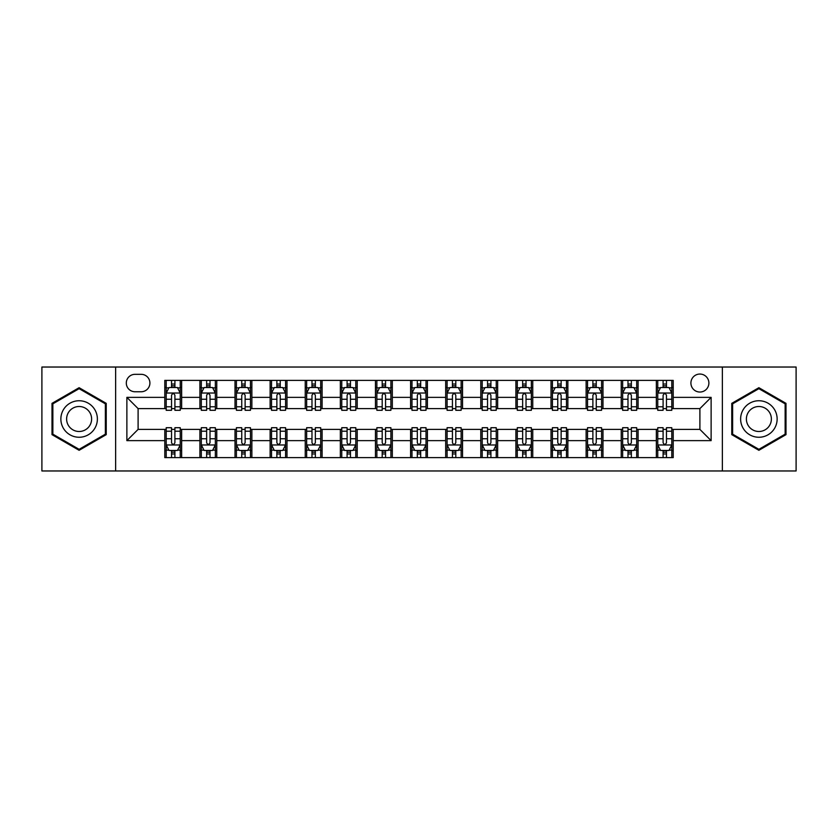 <?xml version="1.0" encoding="UTF-8"?>
<svg xmlns="http://www.w3.org/2000/svg" width="838" height="838" viewBox="0 0 838 838"><rect width="100%" height="100%" fill="white"/><g stroke="black" fill="none" stroke-linecap="round" stroke-linejoin="round"><path stroke-width="1.26" d="M699.898 374.052A8.988 8.988 0 0 0 690.91 383.05A8.988 8.988 0 0 0 699.898 392.037A8.988 8.988 0 0 0 708.885 383.05A8.988 8.988 0 0 0 699.898 374.052M722.366 470.966L796.1 470.966L796.1 367.034L722.366 367.034L722.366 470.966L115.634 470.966L115.634 367.034L41.9 367.034L41.9 470.966L115.634 470.966M135.012 391.755L141.193 391.755A8.705 8.705 0 0 0 149.908 383.05A8.705 8.705 0 0 0 141.193 374.335L135.012 374.335A8.705 8.705 0 0 0 126.308 383.05A8.705 8.705 0 0 0 135.012 391.755M722.366 367.034L115.634 367.034M164.793 440.631L126.873 440.631L126.873 397.369L164.793 397.369L164.793 408.609L138.102 408.609L138.102 429.391L164.793 429.391L164.793 457.621L673.207 457.621L673.207 429.391L699.898 429.391L699.898 408.609L673.207 408.609L673.207 397.369L711.127 397.369L711.127 440.631L673.207 440.631M673.207 397.369L673.207 380.379L164.793 380.379L164.793 397.369M656.353 380.379L656.353 408.609L657.757 408.609M663.099 408.609L666.472 408.609M671.804 408.609L673.207 408.609M656.353 408.609L636.691 408.609M621.241 380.379L621.241 408.609L622.644 408.609M627.987 408.609L631.36 408.609M621.241 408.609L601.579 408.609M586.129 380.379L586.129 408.609L587.532 408.609M592.875 408.609L596.247 408.609M586.129 408.609L566.467 408.609M551.016 380.379L551.016 408.609L552.42 408.609M557.762 408.609L561.135 408.609M551.016 408.609L531.355 408.609M515.904 380.379L515.904 408.609L517.308 408.609M522.65 408.609L526.023 408.609M515.904 408.609L496.243 408.609M480.792 380.379L480.792 408.609L482.206 408.609M487.538 408.609L490.911 408.609M480.792 408.609L461.13 408.609M445.68 380.379L445.68 408.609L447.094 408.609M452.426 408.609L455.799 408.609M445.68 408.609L426.018 408.609M410.578 380.379L410.578 408.609L411.982 408.609M417.314 408.609L420.686 408.609M410.578 408.609L390.906 408.609M375.466 380.379L375.466 408.609L376.87 408.609M382.201 408.609L385.574 408.609M375.466 408.609L355.794 408.609M340.354 380.379L340.354 408.609L341.757 408.609M347.089 408.609L350.462 408.609M340.354 408.609L320.692 408.609M305.242 380.379L305.242 408.609L306.645 408.609M311.977 408.609L315.35 408.609M305.242 408.609L285.58 408.609M270.129 380.379L270.129 408.609L271.533 408.609M276.865 408.609L280.238 408.609M270.129 408.609L250.468 408.609M235.017 380.379L235.017 408.609L236.421 408.609M241.753 408.609L245.125 408.609M235.017 408.609L215.356 408.609M199.905 380.379L199.905 408.609L201.309 408.609M206.64 408.609L210.013 408.609M199.905 408.609L180.243 408.609M164.793 408.609L166.196 408.609M171.528 408.609L174.901 408.609M164.793 429.391L166.196 429.391M171.528 429.391L174.901 429.391M180.243 429.391L181.647 429.391L181.647 457.621M201.309 429.391L181.647 429.391M206.64 429.391L210.013 429.391M215.356 429.391L216.759 429.391L216.759 457.621M236.421 429.391L216.759 429.391M241.753 429.391L245.125 429.391M250.468 429.391L251.871 429.391L251.871 457.621M271.533 429.391L251.871 429.391M276.865 429.391L280.238 429.391M285.58 429.391L286.984 429.391L286.984 457.621M306.645 429.391L286.984 429.391M311.977 429.391L315.35 429.391M320.692 429.391L322.096 429.391L322.096 457.621M341.757 429.391L322.096 429.391M347.089 429.391L350.462 429.391M355.794 429.391L357.208 429.391L357.208 457.621M376.87 429.391L357.208 429.391M382.201 429.391L385.574 429.391M390.906 429.391L392.32 429.391L392.32 457.621M411.982 429.391L392.32 429.391M417.314 429.391L420.686 429.391M426.018 429.391L427.422 429.391L427.422 457.621M447.094 429.391L427.422 429.391M452.426 429.391L455.799 429.391M461.13 429.391L462.534 429.391L462.534 457.621M482.206 429.391L462.534 429.391M487.538 429.391L490.911 429.391M496.243 429.391L497.646 429.391L497.646 457.621M517.308 429.391L497.646 429.391M522.65 429.391L526.023 429.391M531.355 429.391L532.759 429.391L532.759 457.621M552.42 429.391L532.759 429.391M557.762 429.391L561.135 429.391M566.467 429.391L567.871 429.391L567.871 457.621M587.532 429.391L567.871 429.391M592.875 429.391L596.247 429.391M601.579 429.391L602.983 429.391L602.983 457.621M622.644 429.391L602.983 429.391M627.987 429.391L631.36 429.391M636.691 429.391L638.095 429.391L638.095 457.621M657.757 429.391L638.095 429.391M663.099 429.391L666.472 429.391M671.804 429.391L673.207 429.391M181.647 380.379L181.647 408.609M164.793 387.397L166.196 387.397M171.528 387.397L174.901 387.397M180.243 387.397L181.647 387.397M164.793 450.603L166.196 450.603M171.528 450.603L174.901 450.603M180.243 450.603L181.647 450.603M199.905 429.391L199.905 457.621M216.759 380.379L216.759 408.609M199.905 387.397L201.309 387.397M206.64 387.397L210.013 387.397M215.356 387.397L216.759 387.397M199.905 450.603L201.309 450.603M206.64 450.603L210.013 450.603M215.356 450.603L216.759 450.603M235.017 429.391L235.017 457.621M235.017 450.603L236.421 450.603M241.753 450.603L245.125 450.603M250.468 450.603L251.871 450.603M251.871 380.379L251.871 408.609M235.017 387.397L236.421 387.397M241.753 387.397L245.125 387.397M250.468 387.397L251.871 387.397M270.129 429.391L270.129 457.621M270.129 450.603L271.533 450.603M276.865 450.603L280.238 450.603M285.58 450.603L286.984 450.603M286.984 380.379L286.984 408.609M270.129 387.397L271.533 387.397M276.865 387.397L280.238 387.397M285.58 387.397L286.984 387.397M305.242 429.391L305.242 457.621M305.242 450.603L306.645 450.603M311.977 450.603L315.35 450.603M320.692 450.603L322.096 450.603M322.096 380.379L322.096 408.609M305.242 387.397L306.645 387.397M311.977 387.397L315.35 387.397M320.692 387.397L322.096 387.397M340.354 429.391L340.354 457.621M340.354 450.603L341.757 450.603M347.089 450.603L350.462 450.603M355.794 450.603L357.208 450.603M357.208 380.379L357.208 408.609M340.354 387.397L341.757 387.397M347.089 387.397L350.462 387.397M355.794 387.397L357.208 387.397M375.466 429.391L375.466 457.621M375.466 450.603L376.87 450.603M382.201 450.603L385.574 450.603M390.906 450.603L392.32 450.603M392.32 380.379L392.32 408.609M375.466 387.397L376.87 387.397M382.201 387.397L385.574 387.397M390.906 387.397L392.32 387.397M410.578 429.391L410.578 457.621M410.578 450.603L411.982 450.603M417.314 450.603L420.686 450.603M426.018 450.603L427.422 450.603M427.422 380.379L427.422 408.609M410.578 387.397L411.982 387.397M417.314 387.397L420.686 387.397M426.018 387.397L427.422 387.397M445.68 429.391L445.68 457.621M445.68 450.603L447.094 450.603M452.426 450.603L455.799 450.603M461.13 450.603L462.534 450.603M462.534 380.379L462.534 408.609M445.68 387.397L447.094 387.397M452.426 387.397L455.799 387.397M461.13 387.397L462.534 387.397M480.792 429.391L480.792 457.621M480.792 450.603L482.206 450.603M487.538 450.603L490.911 450.603M496.243 450.603L497.646 450.603M497.646 380.379L497.646 408.609M480.792 387.397L482.206 387.397M487.538 387.397L490.911 387.397M496.243 387.397L497.646 387.397M515.904 429.391L515.904 457.621M515.904 450.603L517.308 450.603M522.65 450.603L526.023 450.603M531.355 450.603L532.759 450.603M532.759 380.379L532.759 408.609M515.904 387.397L517.308 387.397M522.65 387.397L526.023 387.397M531.355 387.397L532.759 387.397M551.016 429.391L551.016 457.621M551.016 450.603L552.42 450.603M557.762 450.603L561.135 450.603M566.467 450.603L567.871 450.603M567.871 380.379L567.871 408.609M551.016 387.397L552.42 387.397M557.762 387.397L561.135 387.397M566.467 387.397L567.871 387.397M586.129 429.391L586.129 457.621M586.129 450.603L587.532 450.603M592.875 450.603L596.247 450.603M601.579 450.603L602.983 450.603M602.983 380.379L602.983 408.609M586.129 387.397L587.532 387.397M592.875 387.397L596.247 387.397M601.579 387.397L602.983 387.397M621.241 429.391L621.241 457.621M621.241 450.603L622.644 450.603M627.987 450.603L631.36 450.603M636.691 450.603L638.095 450.603M638.095 380.379L638.095 408.609M621.241 387.397L622.644 387.397M627.987 387.397L631.36 387.397M636.691 387.397L638.095 387.397M656.353 429.391L656.353 457.621M656.353 450.603L657.757 450.603M663.099 450.603L666.472 450.603M671.804 450.603L673.207 450.603M656.353 387.397L657.757 387.397M663.099 387.397L666.472 387.397M671.804 387.397L673.207 387.397M138.102 408.609L126.873 397.369M138.102 429.391L126.873 440.631M711.127 397.369L699.898 408.609M711.127 440.631L699.898 429.391M79.118 450.299L106.227 434.65L106.227 403.35L79.118 387.701L52.008 403.35L52.008 434.65L79.118 450.299M785.992 403.35L758.882 387.701L731.773 403.35L731.773 434.65L758.882 450.299L785.992 434.65L785.992 403.35M174.901 384.024L171.528 384.024M180.243 406.776L174.901 406.776L174.901 410.295L180.243 410.295L180.243 393.158L177.436 387.544L169.004 387.544L166.196 393.158L166.196 410.295L171.528 410.295L171.528 406.776L166.196 406.776M166.196 393.158L166.196 380.379M180.243 393.158L180.243 380.379M171.528 387.544L171.528 380.379M174.901 380.379L174.901 387.544M174.901 406.776L174.901 395.264C173.78 393.095 172.659 393.095 171.528 395.264L171.528 406.776M171.528 453.976L174.901 453.976M166.196 431.224L171.528 431.224L171.528 427.705L166.196 427.705L166.196 444.842L169.004 450.456L177.436 450.456L180.243 444.842L180.243 427.705L174.901 427.705L174.901 431.224L180.243 431.224M180.243 444.842L180.243 457.621M166.196 444.842L166.196 457.621M174.901 450.456L174.901 457.621M171.528 457.621L171.528 450.456M171.528 431.224L171.528 442.736C172.659 444.905 173.78 444.905 174.901 442.736L174.901 431.224M210.013 384.024L206.64 384.024M215.356 406.776L210.013 406.776L210.013 410.295L215.356 410.295L215.356 393.158L212.548 387.544L204.116 387.544L201.309 393.158L201.309 410.295L206.64 410.295L206.64 406.776L201.309 406.776M201.309 393.158L201.309 380.379M215.356 393.158L215.356 380.379M206.64 387.544L206.64 380.379M210.013 380.379L210.013 387.544M210.013 406.776L210.013 395.264C208.892 393.095 207.772 393.095 206.64 395.264L206.64 406.776M245.125 384.024L241.753 384.024M250.468 406.776L245.125 406.776L245.125 410.295L250.468 410.295L250.468 393.158L247.65 387.544L239.228 387.544L236.421 393.158L236.421 410.295L241.753 410.295L241.753 406.776L236.421 406.776M236.421 393.158L236.421 380.379M250.468 393.158L250.468 380.379M241.753 387.544L241.753 380.379M245.125 380.379L245.125 387.544M245.125 406.776L245.125 395.264C244.005 393.095 242.884 393.095 241.753 395.264L241.753 406.776M280.238 384.024L276.865 384.024M285.58 406.776L280.238 406.776L280.238 410.295L285.58 410.295L285.58 393.158L282.762 387.544L274.34 387.544L271.533 393.158L271.533 410.295L276.865 410.295L276.865 406.776L271.533 406.776M271.533 393.158L271.533 380.379M285.58 393.158L285.58 380.379M276.865 387.544L276.865 380.379M280.238 380.379L280.238 387.544M280.238 406.776L280.238 395.264C279.117 393.095 277.996 393.095 276.865 395.264L276.865 406.776M206.64 453.976L210.013 453.976M201.309 431.224L206.64 431.224L206.64 427.705L201.309 427.705L201.309 444.842L204.116 450.456L212.548 450.456L215.356 444.842L215.356 427.705L210.013 427.705L210.013 431.224L215.356 431.224M215.356 444.842L215.356 457.621M201.309 444.842L201.309 457.621M210.013 450.456L210.013 457.621M206.64 457.621L206.64 450.456M206.64 431.224L206.64 442.736C207.761 444.905 208.892 444.905 210.013 442.736L210.013 431.224M241.753 453.976L245.125 453.976M236.421 431.224L241.753 431.224L241.753 427.705L236.421 427.705L236.421 444.842L239.228 450.456L247.65 450.456L250.468 444.842L250.468 427.705L245.125 427.705L245.125 431.224L250.468 431.224M250.468 444.842L250.468 457.621M236.421 444.842L236.421 457.621M245.125 450.456L245.125 457.621M241.753 457.621L241.753 450.456M241.753 431.224L241.753 442.736C242.873 444.905 244.005 444.905 245.125 442.736L245.125 431.224M276.865 453.976L280.238 453.976M271.533 431.224L276.865 431.224L276.865 427.705L271.533 427.705L271.533 444.842L274.34 450.456L282.762 450.456L285.58 444.842L285.58 427.705L280.238 427.705L280.238 431.224L285.58 431.224M285.58 444.842L285.58 457.621M271.533 444.842L271.533 457.621M280.238 450.456L280.238 457.621M276.865 457.621L276.865 450.456M276.865 431.224L276.865 442.736C277.986 444.905 279.117 444.905 280.238 442.736L280.238 431.224M315.35 384.024L311.977 384.024M320.692 406.776L315.35 406.776L315.35 410.295L320.692 410.295L320.692 393.158L317.874 387.544L309.452 387.544L306.645 393.158L306.645 410.295L311.977 410.295L311.977 406.776L306.645 406.776M306.645 393.158L306.645 380.379M320.692 393.158L320.692 380.379M311.977 387.544L311.977 380.379M315.35 380.379L315.35 387.544M315.35 406.776L315.35 395.264C314.229 393.095 313.108 393.095 311.977 395.264L311.977 406.776M311.977 453.976L315.35 453.976M306.645 431.224L311.977 431.224L311.977 427.705L306.645 427.705L306.645 444.842L309.452 450.456L317.874 450.456L320.692 444.842L320.692 427.705L315.35 427.705L315.35 431.224L320.692 431.224M320.692 444.842L320.692 457.621M306.645 444.842L306.645 457.621M315.35 450.456L315.35 457.621M311.977 457.621L311.977 450.456M311.977 431.224L311.977 442.736C313.098 444.905 314.229 444.905 315.35 442.736L315.35 431.224M94.935 409.866A18.258 18.258 0 0 0 69.994 403.193A18.258 18.258 0 0 0 63.311 428.134A18.258 18.258 0 0 0 88.252 434.807A18.258 18.258 0 0 0 94.935 409.866M89.938 412.746A12.497 12.497 0 0 0 72.864 408.179A12.497 12.497 0 0 0 68.297 425.254A12.497 12.497 0 0 0 85.371 429.821A12.497 12.497 0 0 0 89.938 412.746M79.118 449.325L52.857 434.168L52.857 403.832L79.118 388.675L105.379 403.832L105.379 434.168L79.118 449.325M758.882 437.258A18.258 18.258 0 0 0 777.14 419A18.258 18.258 0 0 0 758.882 400.742A18.258 18.258 0 0 0 740.624 419A18.258 18.258 0 0 0 758.882 437.258M758.882 431.497A12.497 12.497 0 0 0 771.379 419A12.497 12.497 0 0 0 758.882 406.503A12.497 12.497 0 0 0 746.386 419A12.497 12.497 0 0 0 758.882 431.497M732.622 403.832L758.882 388.675L785.143 403.832L785.143 434.168L758.882 449.325L732.622 434.168L732.622 403.832M350.462 384.024L347.089 384.024M355.794 406.776L350.462 406.776L350.462 410.295L355.794 410.295L355.794 393.158L352.987 387.544L344.565 387.544L341.757 393.158L341.757 410.295L347.089 410.295L347.089 406.776L341.757 406.776M341.757 393.158L341.757 380.379M355.794 393.158L355.794 380.379M347.089 387.544L347.089 380.379M350.462 380.379L350.462 387.544M350.462 406.776L350.462 395.264C349.341 393.095 348.22 393.095 347.089 395.264L347.089 406.776M385.574 384.024L382.201 384.024M390.906 406.776L385.574 406.776L385.574 410.295L390.906 410.295L390.906 393.158L388.099 387.544L379.677 387.544L376.87 393.158L376.87 410.295L382.201 410.295L382.201 406.776L376.87 406.776M376.87 393.158L376.87 380.379M390.906 393.158L390.906 380.379M382.201 387.544L382.201 380.379M385.574 380.379L385.574 387.544M385.574 406.776L385.574 395.264C384.453 393.095 383.333 393.095 382.201 395.264L382.201 406.776M420.686 384.024L417.314 384.024M426.018 406.776L420.686 406.776L420.686 410.295L426.018 410.295L426.018 393.158L423.211 387.544L414.789 387.544L411.982 393.158L411.982 410.295L417.314 410.295L417.314 406.776L411.982 406.776M411.982 393.158L411.982 380.379M426.018 393.158L426.018 380.379M417.314 387.544L417.314 380.379M420.686 380.379L420.686 387.544M420.686 406.776L420.686 395.264C419.566 393.095 418.445 393.095 417.314 395.264L417.314 406.776M455.799 384.024L452.426 384.024M461.13 406.776L455.799 406.776L455.799 410.295L461.13 410.295L461.13 393.158L458.323 387.544L449.901 387.544L447.094 393.158L447.094 410.295L452.426 410.295L452.426 406.776L447.094 406.776M447.094 393.158L447.094 380.379M461.13 393.158L461.13 380.379M452.426 387.544L452.426 380.379M455.799 380.379L455.799 387.544M455.799 406.776L455.799 395.264C454.678 393.095 453.547 393.095 452.426 395.264L452.426 406.776M490.911 384.024L487.538 384.024M496.243 406.776L490.911 406.776L490.911 410.295L496.243 410.295L496.243 393.158L493.435 387.544L485.013 387.544L482.206 393.158L482.206 410.295L487.538 410.295L487.538 406.776L482.206 406.776M482.206 393.158L482.206 380.379M496.243 393.158L496.243 380.379M487.538 387.544L487.538 380.379M490.911 380.379L490.911 387.544M490.911 406.776L490.911 395.264C489.79 393.095 488.659 393.095 487.538 395.264L487.538 406.776M347.089 453.976L350.462 453.976M341.757 431.224L347.089 431.224L347.089 427.705L341.757 427.705L341.757 444.842L344.565 450.456L352.987 450.456L355.794 444.842L355.794 427.705L350.462 427.705L350.462 431.224L355.794 431.224M355.794 444.842L355.794 457.621M341.757 444.842L341.757 457.621M350.462 450.456L350.462 457.621M347.089 457.621L347.089 450.456M347.089 431.224L347.089 442.736C348.21 444.905 349.341 444.905 350.462 442.736L350.462 431.224M382.201 453.976L385.574 453.976M376.87 431.224L382.201 431.224L382.201 427.705L376.87 427.705L376.87 444.842L379.677 450.456L388.099 450.456L390.906 444.842L390.906 427.705L385.574 427.705L385.574 431.224L390.906 431.224M390.906 444.842L390.906 457.621M376.87 444.842L376.87 457.621M385.574 450.456L385.574 457.621M382.201 457.621L382.201 450.456M382.201 431.224L382.201 442.736C383.322 444.905 384.453 444.905 385.574 442.736L385.574 431.224M417.314 453.976L420.686 453.976M411.982 431.224L417.314 431.224L417.314 427.705L411.982 427.705L411.982 444.842L414.789 450.456L423.211 450.456L426.018 444.842L426.018 427.705L420.686 427.705L420.686 431.224L426.018 431.224M426.018 444.842L426.018 457.621M411.982 444.842L411.982 457.621M420.686 450.456L420.686 457.621M417.314 457.621L417.314 450.456M417.314 431.224L417.314 442.736C418.434 444.905 419.555 444.905 420.686 442.736L420.686 431.224M452.426 453.976L455.799 453.976M447.094 431.224L452.426 431.224L452.426 427.705L447.094 427.705L447.094 444.842L449.901 450.456L458.323 450.456L461.13 444.842L461.13 427.705L455.799 427.705L455.799 431.224L461.13 431.224M461.13 444.842L461.13 457.621M447.094 444.842L447.094 457.621M455.799 450.456L455.799 457.621M452.426 457.621L452.426 450.456M452.426 431.224L452.426 442.736C453.547 444.905 454.667 444.905 455.799 442.736L455.799 431.224M487.538 453.976L490.911 453.976M482.206 431.224L487.538 431.224L487.538 427.705L482.206 427.705L482.206 444.842L485.013 450.456L493.435 450.456L496.243 444.842L496.243 427.705L490.911 427.705L490.911 431.224L496.243 431.224M496.243 444.842L496.243 457.621M482.206 444.842L482.206 457.621M490.911 450.456L490.911 457.621M487.538 457.621L487.538 450.456M487.538 431.224L487.538 442.736C488.659 444.905 489.78 444.905 490.911 442.736L490.911 431.224M526.023 384.024L522.65 384.024M531.355 406.776L526.023 406.776L526.023 410.295L531.355 410.295L531.355 393.158L528.548 387.544L520.126 387.544L517.308 393.158L517.308 410.295L522.65 410.295L522.65 406.776L517.308 406.776M517.308 393.158L517.308 380.379M531.355 393.158L531.355 380.379M522.65 387.544L522.65 380.379M526.023 380.379L526.023 387.544M526.023 406.776L526.023 395.264C524.902 393.095 523.771 393.095 522.65 395.264L522.65 406.776M522.65 453.976L526.023 453.976M517.308 431.224L522.65 431.224L522.65 427.705L517.308 427.705L517.308 444.842L520.126 450.456L528.548 450.456L531.355 444.842L531.355 427.705L526.023 427.705L526.023 431.224L531.355 431.224M531.355 444.842L531.355 457.621M517.308 444.842L517.308 457.621M526.023 450.456L526.023 457.621M522.65 457.621L522.65 450.456M522.65 431.224L522.65 442.736C523.771 444.905 524.892 444.905 526.023 442.736L526.023 431.224M561.135 384.024L557.762 384.024M566.467 406.776L561.135 406.776L561.135 410.295L566.467 410.295L566.467 393.158L563.66 387.544L555.238 387.544L552.42 393.158L552.42 410.295L557.762 410.295L557.762 406.776L552.42 406.776M552.42 393.158L552.42 380.379M566.467 393.158L566.467 380.379M557.762 387.544L557.762 380.379M561.135 380.379L561.135 387.544M561.135 406.776L561.135 395.264C560.014 393.095 558.883 393.095 557.762 395.264L557.762 406.776M557.762 453.976L561.135 453.976M552.42 431.224L557.762 431.224L557.762 427.705L552.42 427.705L552.42 444.842L555.238 450.456L563.66 450.456L566.467 444.842L566.467 427.705L561.135 427.705L561.135 431.224L566.467 431.224M566.467 444.842L566.467 457.621M552.42 444.842L552.42 457.621M561.135 450.456L561.135 457.621M557.762 457.621L557.762 450.456M557.762 431.224L557.762 442.736C558.883 444.905 560.004 444.905 561.135 442.736L561.135 431.224M596.247 384.024L592.875 384.024M601.579 406.776L596.247 406.776L596.247 410.295L601.579 410.295L601.579 393.158L598.772 387.544L590.35 387.544L587.532 393.158L587.532 410.295L592.875 410.295L592.875 406.776L587.532 406.776M587.532 393.158L587.532 380.379M601.579 393.158L601.579 380.379M592.875 387.544L592.875 380.379M596.247 380.379L596.247 387.544M596.247 406.776L596.247 395.264C595.127 393.095 593.995 393.095 592.875 395.264L592.875 406.776M592.875 453.976L596.247 453.976M587.532 431.224L592.875 431.224L592.875 427.705L587.532 427.705L587.532 444.842L590.35 450.456L598.772 450.456L601.579 444.842L601.579 427.705L596.247 427.705L596.247 431.224L601.579 431.224M601.579 444.842L601.579 457.621M587.532 444.842L587.532 457.621M596.247 450.456L596.247 457.621M592.875 457.621L592.875 450.456M592.875 431.224L592.875 442.736C593.995 444.905 595.116 444.905 596.247 442.736L596.247 431.224M631.36 384.024L627.987 384.024M636.691 406.776L631.36 406.776L631.36 410.295L636.691 410.295L636.691 393.158L633.884 387.544L625.452 387.544L622.644 393.158L622.644 410.295L627.987 410.295L627.987 406.776L622.644 406.776M622.644 393.158L622.644 380.379M636.691 393.158L636.691 380.379M627.987 387.544L627.987 380.379M631.36 380.379L631.36 387.544M631.36 406.776L631.36 395.264C630.239 393.095 629.108 393.095 627.987 395.264L627.987 406.776M627.987 453.976L631.36 453.976M622.644 431.224L627.987 431.224L627.987 427.705L622.644 427.705L622.644 444.842L625.452 450.456L633.884 450.456L636.691 444.842L636.691 427.705L631.36 427.705L631.36 431.224L636.691 431.224M636.691 444.842L636.691 457.621M622.644 444.842L622.644 457.621M631.36 450.456L631.36 457.621M627.987 457.621L627.987 450.456M627.987 431.224L627.987 442.736C629.108 444.905 630.228 444.905 631.36 442.736L631.36 431.224M666.472 384.024L663.099 384.024M671.804 406.776L666.472 406.776L666.472 410.295L671.804 410.295L671.804 393.158L668.996 387.544L660.564 387.544L657.757 393.158L657.757 410.295L663.099 410.295L663.099 406.776L657.757 406.776M657.757 393.158L657.757 380.379M671.804 393.158L671.804 380.379M663.099 387.544L663.099 380.379M666.472 380.379L666.472 387.544M666.472 406.776L666.472 395.264C665.341 393.095 664.22 393.095 663.099 395.264L663.099 406.776M663.099 453.976L666.472 453.976M657.757 431.224L663.099 431.224L663.099 427.705L657.757 427.705L657.757 444.842L660.564 450.456L668.996 450.456L671.804 444.842L671.804 427.705L666.472 427.705L666.472 431.224L671.804 431.224M671.804 444.842L671.804 457.621M657.757 444.842L657.757 457.621M666.472 450.456L666.472 457.621M663.099 457.621L663.099 450.456M663.099 431.224L663.099 442.736C664.22 444.905 665.341 444.905 666.472 442.736L666.472 431.224M199.905 440.631L181.647 440.631M199.905 397.369L181.647 397.369M235.017 397.369L216.759 397.369M235.017 440.631L216.759 440.631M270.129 397.369L251.871 397.369M270.129 440.631L251.871 440.631M305.242 397.369L286.984 397.369M305.242 440.631L286.984 440.631M340.354 397.369L322.096 397.369M340.354 440.631L322.096 440.631M375.466 397.369L357.208 397.369M375.466 440.631L357.208 440.631M410.578 397.369L392.32 397.369M410.578 440.631L392.32 440.631M445.68 397.369L427.422 397.369M445.68 440.631L427.422 440.631M480.792 397.369L462.534 397.369M480.792 440.631L462.534 440.631M515.904 397.369L497.646 397.369M515.904 440.631L497.646 440.631M551.016 397.369L532.759 397.369M551.016 440.631L532.759 440.631M586.129 397.369L567.871 397.369M586.129 440.631L567.871 440.631M621.241 397.369L602.983 397.369M621.241 440.631L602.983 440.631M656.353 397.369L638.095 397.369M656.353 440.631L638.095 440.631M180.17 393.022L166.27 393.022M166.196 387.879L168.836 387.879M177.604 387.879L180.243 387.879M171.528 399.244L166.196 399.244M180.243 399.244L174.901 399.244M174.901 385.815L171.528 385.815M166.27 444.978L180.17 444.978M180.243 450.121L177.604 450.121M168.836 450.121L166.196 450.121M174.901 438.756L180.243 438.756M166.196 438.756L171.528 438.756M171.528 452.185L174.901 452.185M215.282 393.022L201.382 393.022M201.309 387.879L203.948 387.879M212.716 387.879L215.356 387.879M206.64 399.244L201.309 399.244M215.356 399.244L210.013 399.244M210.013 385.815L206.64 385.815M250.394 393.022L236.494 393.022M236.421 387.879L239.06 387.879M247.828 387.879L250.468 387.879M241.753 399.244L236.421 399.244M250.468 399.244L245.125 399.244M245.125 385.815L241.753 385.815M285.507 393.022L271.596 393.022M271.533 387.879L274.173 387.879M282.94 387.879L285.58 387.879M276.865 399.244L271.533 399.244M285.58 399.244L280.238 399.244M280.238 385.815L276.865 385.815M201.382 444.978L215.282 444.978M215.356 450.121L212.716 450.121M203.948 450.121L201.309 450.121M210.013 438.756L215.356 438.756M201.309 438.756L206.64 438.756M206.64 452.185L210.013 452.185M236.494 444.978L250.394 444.978M250.468 450.121L247.828 450.121M239.06 450.121L236.421 450.121M245.125 438.756L250.468 438.756M236.421 438.756L241.753 438.756M241.753 452.185L245.125 452.185M271.596 444.978L285.507 444.978M285.58 450.121L282.94 450.121M274.173 450.121L271.533 450.121M280.238 438.756L285.58 438.756M271.533 438.756L276.865 438.756M276.865 452.185L280.238 452.185M320.619 393.022L306.708 393.022M306.645 387.879L309.285 387.879M318.042 387.879L320.692 387.879M311.977 399.244L306.645 399.244M320.692 399.244L315.35 399.244M315.35 385.815L311.977 385.815M306.708 444.978L320.619 444.978M320.692 450.121L318.042 450.121M309.285 450.121L306.645 450.121M315.35 438.756L320.692 438.756M306.645 438.756L311.977 438.756M311.977 452.185L315.35 452.185M355.731 393.022L341.82 393.022M341.757 387.879L344.397 387.879M353.154 387.879L355.794 387.879M347.089 399.244L341.757 399.244M355.794 399.244L350.462 399.244M350.462 385.815L347.089 385.815M390.843 393.022L376.932 393.022M376.87 387.879L379.509 387.879M388.266 387.879L390.906 387.879M382.201 399.244L376.87 399.244M390.906 399.244L385.574 399.244M385.574 385.815L382.201 385.815M425.955 393.022L412.045 393.022M411.982 387.879L414.621 387.879M423.379 387.879L426.018 387.879M417.314 399.244L411.982 399.244M426.018 399.244L420.686 399.244M420.686 385.815L417.314 385.815M461.068 393.022L447.157 393.022M447.094 387.879L449.734 387.879M458.491 387.879L461.13 387.879M452.426 399.244L447.094 399.244M461.13 399.244L455.799 399.244M455.799 385.815L452.426 385.815M496.18 393.022L482.269 393.022M482.206 387.879L484.846 387.879M493.603 387.879L496.243 387.879M487.538 399.244L482.206 399.244M496.243 399.244L490.911 399.244M490.911 385.815L487.538 385.815M341.82 444.978L355.731 444.978M355.794 450.121L353.154 450.121M344.397 450.121L341.757 450.121M350.462 438.756L355.794 438.756M341.757 438.756L347.089 438.756M347.089 452.185L350.462 452.185M376.932 444.978L390.843 444.978M390.906 450.121L388.266 450.121M379.509 450.121L376.87 450.121M385.574 438.756L390.906 438.756M376.87 438.756L382.201 438.756M382.201 452.185L385.574 452.185M412.045 444.978L425.955 444.978M426.018 450.121L423.379 450.121M414.621 450.121L411.982 450.121M420.686 438.756L426.018 438.756M411.982 438.756L417.314 438.756M417.314 452.185L420.686 452.185M447.157 444.978L461.068 444.978M461.13 450.121L458.491 450.121M449.734 450.121L447.094 450.121M455.799 438.756L461.13 438.756M447.094 438.756L452.426 438.756M452.426 452.185L455.799 452.185M482.269 444.978L496.18 444.978M496.243 450.121L493.603 450.121M484.846 450.121L482.206 450.121M490.911 438.756L496.243 438.756M482.206 438.756L487.538 438.756M487.538 452.185L490.911 452.185M531.292 393.022L517.381 393.022M517.308 387.879L519.958 387.879M528.715 387.879L531.355 387.879M522.65 399.244L517.308 399.244M531.355 399.244L526.023 399.244M526.023 385.815L522.65 385.815M517.381 444.978L531.292 444.978M531.355 450.121L528.715 450.121M519.958 450.121L517.308 450.121M526.023 438.756L531.355 438.756M517.308 438.756L522.65 438.756M522.65 452.185L526.023 452.185M566.404 393.022L552.493 393.022M552.42 387.879L555.06 387.879M563.827 387.879L566.467 387.879M557.762 399.244L552.42 399.244M566.467 399.244L561.135 399.244M561.135 385.815L557.762 385.815M552.493 444.978L566.404 444.978M566.467 450.121L563.827 450.121M555.06 450.121L552.42 450.121M561.135 438.756L566.467 438.756M552.42 438.756L557.762 438.756M557.762 452.185L561.135 452.185M601.506 393.022L587.606 393.022M587.532 387.879L590.172 387.879M598.94 387.879L601.579 387.879M592.875 399.244L587.532 399.244M601.579 399.244L596.247 399.244M596.247 385.815L592.875 385.815M587.606 444.978L601.506 444.978M601.579 450.121L598.94 450.121M590.172 450.121L587.532 450.121M596.247 438.756L601.579 438.756M587.532 438.756L592.875 438.756M592.875 452.185L596.247 452.185M636.618 393.022L622.718 393.022M622.644 387.879L625.284 387.879M634.052 387.879L636.691 387.879M627.987 399.244L622.644 399.244M636.691 399.244L631.36 399.244M631.36 385.815L627.987 385.815M622.718 444.978L636.618 444.978M636.691 450.121L634.052 450.121M625.284 450.121L622.644 450.121M631.36 438.756L636.691 438.756M622.644 438.756L627.987 438.756M627.987 452.185L631.36 452.185M671.73 393.022L657.83 393.022M657.757 387.879L660.396 387.879M669.164 387.879L671.804 387.879M663.099 399.244L657.757 399.244M671.804 399.244L666.472 399.244M666.472 385.815L663.099 385.815M657.83 444.978L671.73 444.978M671.804 450.121L669.164 450.121M660.396 450.121L657.757 450.121M666.472 438.756L671.804 438.756M657.757 438.756L663.099 438.756M663.099 452.185L666.472 452.185"/></g></svg>
